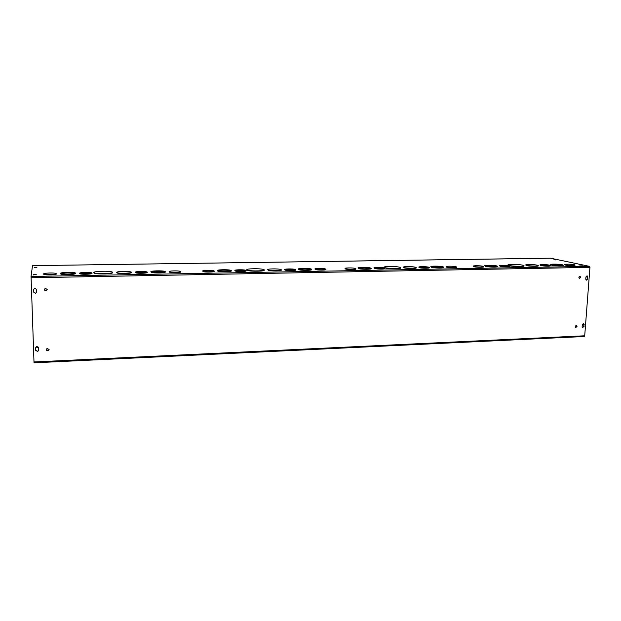 <?xml version="1.0" encoding="UTF-8"?>
<svg xmlns="http://www.w3.org/2000/svg" width="621" height="621" viewBox="0 0 621 621"><rect width="100%" height="100%" fill="white"/><g stroke="black" fill="none" stroke-linecap="round" stroke-linejoin="round"><path stroke-width="0.93" d="M81.048 273.24L81.312 273.419C83.152 274.156 92.583 273.605 90.317 272.906C88.811 272.277 80.621 272.572 81.048 273.24M90.425 273.263L90.324 273.224C87.126 272.72 84.091 272.766 81.211 273.38M79.674 273.263L80.024 273.496C82.391 274.443 94.516 273.729 91.597 272.829C89.665 272.021 79.154 272.402 79.674 273.263M91.823 273.248C93.686 274.148 82.205 274.707 80.031 273.822L79.682 273.589M136.682 272.277L136.938 272.425C138.739 273.147 147.837 272.681 145.617 271.982C144.08 271.338 135.96 271.602 136.682 272.277M145.725 272.34L145.617 272.301C142.527 271.781 139.601 271.804 136.83 272.378M135.37 272.301L135.689 272.487C138.009 273.426 149.708 272.821 146.851 271.92C144.887 271.098 134.446 271.431 135.37 272.301M147.076 272.34C148.861 273.224 137.823 273.682 135.696 272.805L135.37 272.619M61.751 273.403L62.1 273.644C64.475 274.583 76.74 273.845 73.806 272.953C71.889 272.153 61.355 272.534 61.751 273.403M74.031 273.372L73.821 273.271C72.106 272.557 62.845 272.766 61.89 273.55M60.369 273.426L60.796 273.721C63.699 274.878 78.696 273.97 75.102 272.875C72.766 271.897 59.903 272.371 60.369 273.426M75.428 273.349C77.377 274.435 63.42 275.119 60.804 274.047L60.377 273.745M116.725 272.448L117.128 272.697C119.985 273.845 134.415 273.069 130.907 271.967C128.524 270.973 115.77 271.393 116.725 272.448M131.225 272.44C133.096 273.512 119.69 274.071 117.136 273.015L116.732 272.766M152.223 271.835L152.533 272.006C154.831 272.945 166.397 272.371 163.564 271.478C161.592 270.647 151.182 270.973 152.223 271.835M163.781 271.889L163.564 271.788C161.902 271.082 153.224 271.175 152.316 271.913M150.926 271.858L151.307 272.068C154.124 273.209 168.252 272.518 164.782 271.416C162.384 270.407 149.669 270.803 150.926 271.858M165.108 271.889C166.933 272.953 153.829 273.434 151.307 272.386L150.988 271.913M93.81 272.588L94.338 272.922C97.986 274.381 116.569 273.333 112.075 271.951C109.079 270.694 92.863 271.245 93.81 272.588M112.533 272.503C114.536 273.853 97.544 274.567 94.345 273.248L93.818 272.906M169.168 271.719C168.004 270.849 178.421 270.531 180.408 271.369C183.226 272.27 171.753 272.805 169.463 271.874L169.168 271.719M180.626 271.781C182.38 272.658 171.567 273.061 169.463 272.184L169.238 271.773M56.1 273.838C58.017 274.738 46.21 275.375 43.998 274.482L43.649 274.218M43.641 273.892C43.369 273.023 53.965 272.627 55.882 273.426C58.84 274.319 46.381 275.095 43.99 274.148L43.641 273.892M589.461 266.347L589.942 267.379L584.71 335.798L584.198 336.52L34.023 362.811L31.058 276.469L589.461 266.347L550.54 258.189L39.045 265.563L546.232 258.282M31.058 276.469L32.502 265.664L39.045 265.563M245.994 270.694C247.694 271.563 237.261 271.843 235.227 270.981L235.227 270.678C237.447 271.594 248.516 271.183 245.784 270.29C243.766 269.436 233.364 269.708 235.01 270.577M244.713 270.678L244.612 270.337C243.036 269.669 234.94 269.879 236.236 270.554L236.399 270.632C238.122 271.346 246.731 271.028 244.612 270.337L244.62 270.337M295.542 269.871C297.218 270.725 286.995 270.919 285.016 270.073L284.814 269.677M294.284 269.848L294.199 269.506C292.607 268.831 284.48 269.009 286.064 269.693L286.165 269.739C287.849 270.438 296.264 270.197 294.199 269.506L294.222 269.522M231.121 270.81C232.883 271.858 220.261 272.192 217.816 271.16L217.505 270.694M281.15 269.995C282.881 271.02 270.539 271.253 268.163 270.228L267.861 269.778M311.571 269.491C313.287 270.508 301.092 270.678 298.755 269.669L298.468 269.219M264.111 270.088C265.935 271.377 250.403 271.672 247.43 270.399L246.987 269.856M325.683 269.374C327.345 270.213 317.222 270.36 315.274 269.514L315.08 269.126M214.012 271.23C215.735 272.099 205.124 272.44 203.051 271.571L202.834 271.16M384.5 268.388C386.146 269.204 376.388 269.266 374.37 268.451L374.145 268.055M383.281 268.35L383.219 268.031C381.651 267.348 373.493 267.449 375.433 268.125L375.48 268.14C377.18 268.808 385.152 268.691 383.219 268.031L383.281 268.055M429.181 267.643C430.795 268.412 421.519 268.443 419.291 267.667L418.973 267.255M427.97 267.597L427.931 267.286C426.417 266.626 418.352 266.657 420.231 267.317L420.363 267.364C422.226 268 429.763 267.923 427.931 267.286L428.001 267.317M370.962 268.52C372.662 269.498 360.747 269.553 358.441 268.567L358.162 268.132M416.07 267.775C417.731 268.707 406.421 268.722 403.852 267.783L403.456 267.309M443.541 267.317C445.187 268.225 434.219 268.21 431.502 267.302L431.021 266.813M442.222 266.921L442.237 266.921C440.297 266.067 429.973 266.083 432.356 266.929L432.565 266.999C434.995 267.798 444.527 267.713 442.222 266.914L442.206 267.201C438.643 266.487 435.305 266.378 432.208 266.859M400.506 267.884C402.253 269.072 387.838 269.064 384.787 267.876L384.29 267.34M456.396 267.185C458.003 267.938 448.991 267.946 446.639 267.193L446.258 266.758M355.701 268.87C357.37 269.708 347.325 269.793 345.408 268.963L345.229 268.582M345.408 268.963L345.408 268.66C342.916 267.783 353.465 267.612 355.522 268.489C358.092 269.367 347.496 269.553 345.423 268.668M483.534 266.727C485.133 267.457 476.385 267.449 473.916 266.72L473.474 266.269M574.774 265.183C576.358 265.842 568.386 265.78 565.576 265.12L564.9 264.639M523.868 265.873C525.537 266.883 512.946 266.766 509.104 265.726L508.149 265.089M563.03 265.322C564.636 266.106 554.964 266.013 551.681 265.214L550.835 264.662M538.112 265.741C539.719 266.549 529.806 266.471 526.624 265.648L525.863 265.113M497.25 266.425C498.865 267.271 488.525 267.224 485.529 266.362L484.9 265.842M550.082 265.602C551.665 266.277 543.499 266.23 540.782 265.547L540.169 265.082M548.91 265.54L548.925 265.276C547.59 264.662 539.641 264.523 541.341 265.136L541.76 265.26C546.014 265.811 548.405 265.811 548.925 265.276L549.026 265.322M509.593 266.293C511.184 266.991 502.676 266.968 500.107 266.262L499.602 265.804M34.194 267.775L36.895 267.41L34.194 267.783M555.865 259.601L553.94 259.594L555.842 259.951M33.41 274.482L36.235 274.435L33.449 274.909L33.41 274.482L33.425 274.901M579.292 264.95L582.599 265.229L579.292 264.95M244.604 270.64C241.693 270.104 238.922 270.088 236.298 270.593M294.191 269.809C291.35 269.273 288.649 269.235 286.071 269.693M284.884 269.708L285.023 269.77C287.181 270.678 298.002 270.368 295.34 269.483C293.306 268.614 282.865 268.839 284.884 269.708M218.763 270.686L219.003 270.803C221.231 271.726 232.378 271.284 229.63 270.391C227.628 269.545 217.234 269.825 218.763 270.686M229.84 270.795L229.63 270.702C228.016 270.003 219.687 270.011 218.786 270.702M217.521 270.709L217.816 270.849C220.548 271.982 234.171 271.439 230.81 270.352C228.365 269.312 215.673 269.654 217.521 270.709M267.969 269.84L268.171 269.925C270.826 271.043 284.131 270.624 280.847 269.537C278.379 268.489 265.656 268.777 267.969 269.84M299.796 269.289L299.904 269.335C302.031 270.236 312.782 269.956 310.151 269.072C308.117 268.21 297.661 268.419 299.796 269.289M310.345 269.467L310.143 269.374C306.339 268.668 302.854 268.621 299.702 269.242M298.631 269.312L298.763 269.367C301.371 270.469 314.505 270.127 311.284 269.048C308.8 267.985 296.038 268.249 298.631 269.312M247.119 269.956L247.43 270.096C250.837 271.509 267.884 270.919 263.677 269.545C260.564 268.225 244.449 268.606 247.119 269.956M315.204 269.188C312.945 268.311 323.44 268.109 325.489 268.986C328.105 269.863 317.401 270.119 315.282 269.219L315.204 269.188M202.795 271.136C201.383 270.267 211.792 269.972 213.795 270.818C216.574 271.719 205.31 272.192 203.051 271.261L202.795 271.136M383.211 268.319L375.363 268.093M374.378 268.163C376.551 269.025 386.829 268.87 384.337 268.016C382.311 267.146 371.832 267.271 374.323 268.14L374.378 268.163M427.923 267.573L420.176 267.294M419.299 267.387C421.682 268.202 431.393 268.093 429.033 267.286C427.085 266.432 416.714 266.471 419.128 267.325L419.299 267.387M359.567 268.256C361.663 269.134 372.111 268.963 369.588 268.101C367.547 267.224 357.036 267.379 359.543 268.249L359.567 268.256M369.759 268.482L369.58 268.396C365.885 267.682 362.478 267.612 359.365 268.171M358.457 268.28C361.011 269.343 373.795 269.141 370.706 268.086C368.214 267.022 355.367 267.201 358.433 268.272L358.457 268.28M403.867 267.496C406.685 268.505 418.764 268.365 415.829 267.364C413.423 266.316 400.731 266.393 403.704 267.441L403.867 267.496M431.51 267.014C434.475 267.993 446.142 267.892 443.316 266.914C440.972 265.881 428.35 265.897 431.261 266.937L431.51 267.014M384.803 267.589C388.241 268.901 403.945 268.691 400.141 267.395C397.052 266.06 380.867 266.199 384.671 267.542L384.803 267.589M446.654 266.906L446.406 266.828C444.038 265.982 454.362 265.998 456.264 266.836C458.539 267.628 449.146 267.698 446.654 266.906M38.393 347.364L36.996 347.613M473.932 266.44L473.598 266.331C471.285 265.501 481.57 265.563 483.425 266.393C485.614 267.154 476.532 267.201 473.932 266.44M565.599 264.849L564.97 264.67C562.843 263.894 573.051 264.119 574.728 264.888C576.63 265.563 568.487 265.532 565.599 264.849M509.119 265.454C513.326 266.58 526.802 266.564 523.596 265.446C520.84 264.204 504.989 263.995 508.444 265.252L509.119 265.454M552.651 264.926C555.5 265.617 563.744 265.641 561.811 264.95C560.111 264.181 549.927 263.979 552.069 264.763L552.651 264.926M561.865 265.26L561.788 265.221C558.411 264.53 555.151 264.36 551.991 264.725M551.696 264.942C555.174 265.788 565.265 265.811 562.898 264.973C560.825 264.026 548.374 263.785 550.99 264.74L551.696 264.942M526.639 265.377C530.031 266.246 540.417 266.246 537.957 265.384C535.822 264.414 523.356 264.22 526.041 265.198L526.639 265.377M486.553 266.067C489.193 266.813 498.112 266.782 495.969 266.036C494.145 265.221 483.906 265.128 486.189 265.951L486.553 266.067M496.07 266.362L495.954 266.308C492.476 265.609 489.177 265.47 486.064 265.897M485.544 266.083C488.766 266.999 499.68 266.96 497.064 266.044C494.828 265.051 482.315 264.942 485.102 265.943L485.544 266.083M548.894 265.54L541.349 265.144M540.798 265.276C543.616 265.982 551.991 265.99 550.012 265.291C548.289 264.507 538.081 264.329 540.254 265.12L540.798 265.276M501.124 265.967C503.22 266.541 510.043 266.525 508.413 265.951C507.008 265.322 499.043 265.229 500.798 265.866L501.124 265.967M508.413 265.951L500.782 265.858M500.122 265.982C502.816 266.72 511.603 266.696 509.499 265.959C507.699 265.151 497.452 265.043 499.719 265.858L500.122 265.982M38.448 347.682L38.541 350.298L37.749 351.525L35.708 350.423L35.614 347.807L36.422 346.572L38.448 347.682L36.887 347.504L36.918 346.968L37.873 346.673M35.63 347.605L35.715 350.252L37.757 351.354L38.541 350.314M584.027 326.537L582.591 327.546L582.156 326.623L582.319 324.48L583.74 323.471L584.027 326.537L583.406 323.378M582.552 327.523L583.647 326.413M33.643 289.254L33.736 292.041L35.599 293.291L36.592 292.18M33.72 292.165L33.635 289.487L34.66 288.167L36.499 289.417L36.592 292.095L35.591 293.415L33.736 292.041M586.224 280.149L587.249 279.039L586.938 275.887M587.808 276.95L587.637 279.132L586.333 280.195L585.758 279.171L585.921 276.997L587.21 275.926L587.419 276.865M575.543 327.562L576.645 326.452L576.249 325.551M577.025 326.576L575.574 327.585C574.899 326.351 575.24 325.707 576.591 325.652L577.025 326.576M579.292 278.41L580.325 277.3L579.843 276.314M580.705 277.385L579.393 278.456C578.508 277.362 578.756 276.663 580.115 276.361L580.705 277.385M46.28 349.507L48.322 350.555L49.09 349.46M49.09 349.514L48.322 350.733C46.28 350.741 45.861 349.965 47.064 348.42L49.09 349.514M44.363 289.448L46.218 290.698L47.212 289.495L46.21 290.822C44.176 290.473 43.897 289.619 45.372 288.26L47.212 289.51M36.934 347.581L36.918 346.968M584.19 324.403L583.802 324.286M587.637 279.132L587.249 279.039M33.976 361.95L584.71 335.798M589.942 267.379L31.073 277.766M36.825 267.364L36.841 267.76M36.158 274.373L36.173 274.831M34.023 362.811L584.198 336.52"/></g></svg>
